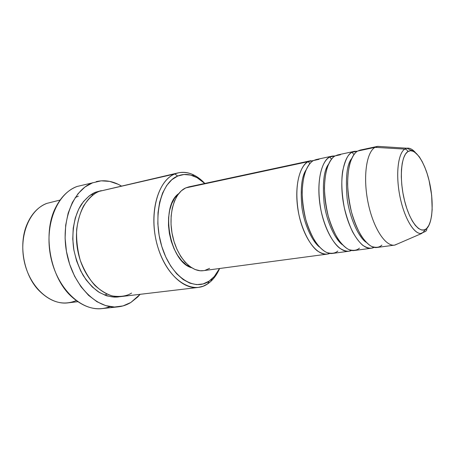 <?xml version="1.0" encoding="UTF-8"?>
<svg xmlns="http://www.w3.org/2000/svg" width="455" height="455" viewBox="0 0 455 455"><rect width="100%" height="100%" fill="white"/><g stroke="black" fill="none" stroke-linecap="round" stroke-linejoin="round"><path stroke-width="0.68" d="M407.816 151.617C414.636 147.033 424.373 160.968 429.093 180.601C433.899 200.166 433.012 222.148 426.745 228.353L426.784 228.558C426.955 229.951 426.42 230.958 425.186 231.578L420.665 233.523L425.186 231.578C426.42 230.958 426.955 229.951 426.784 228.558L424.253 229.911L421.461 229.957L418.452 228.456L415.358 225.43L412.298 220.971L409.403 215.232L406.798 208.435L404.597 200.877L402.902 192.857L401.788 184.741L401.299 176.876L401.452 169.596L402.237 163.208L403.608 157.965L405.496 154.057L407.816 151.617L410.461 150.707L413.328 151.316L416.302 153.392L419.265 156.821L422.121 161.457L424.771 167.104L427.114 173.565L429.093 180.601L431.676 195.428L432.165 209.59L431.59 215.812L430.47 221.147L428.837 225.384L426.745 228.353C420.562 234.871 409.949 222.455 404.597 200.877C399.149 179.367 400.918 155.877 407.816 151.617C407.344 150.122 406.338 149.28 404.791 149.092C406.338 149.28 407.344 150.122 407.816 151.617M203.465 270.651L200.149 270.748L195.053 269.514L189.98 266.641L185.134 262.211L180.732 256.375L176.972 249.357L174.02 241.457L172.007 233L171.035 224.366L171.143 215.926L172.308 208.043L174.47 201.059L177.53 195.24L181.329 190.81L185.703 187.915C174.219 192.886 167.901 214.487 172.547 235.775C177.075 257.098 191.299 272.522 203.362 270.668L327.213 254.123L329.835 253.395C326.662 254.908 322.544 254.106 317.482 250.978C310.594 245.78 302.683 231.948 298.821 214.277C292.684 181.221 302.393 163.464 308.314 161.639L309.815 163.624L308.314 161.639L310.964 160.661L188.797 186.886L185.703 187.915L308.314 161.639L185.703 187.915L188.899 186.863M305.988 170.033C301.608 176.625 300.254 189.075 301.932 207.395C304.395 225.202 312.437 241.446 319.364 246.985C312.437 241.446 304.395 225.202 301.932 207.395C300.254 189.075 301.608 176.625 305.988 170.033M319.012 159.347L313.597 160.507C303.86 165.387 299.271 189.2 304.27 213.241C309.167 237.317 322.242 255.079 332.554 253.412L348.854 251.234L351.567 250.426C348.536 252.013 344.566 251.257 339.652 248.157C332.941 242.976 325.086 228.967 321.099 210.892C314.701 177.018 324.011 158.806 329.75 157.043L332.315 156.082L316.231 159.534L313.597 160.507C310.606 161.906 307.751 165.933 305.032 172.57C303.439 177.842 302.478 184.485 302.148 192.499C302.365 201.246 303.587 210.301 305.805 219.663C308.581 228.609 311.88 236.162 315.702 242.316C319.546 247.338 323.186 250.722 326.622 252.474C331.433 253.884 335.17 253.407 337.832 251.035M348.854 251.234C338.816 252.872 325.934 234.808 320.991 210.381C315.952 185.987 320.286 161.9 329.75 157.043L331.473 159.159L329.75 157.043L335.136 155.923L332.315 156.082M328.402 164.392C323.829 170.574 322.402 183.49 324.114 203.14C326.736 222.37 335.386 239.626 342.37 244.727C335.386 239.626 326.736 222.37 324.114 203.14C322.402 183.49 323.829 170.574 328.402 164.392M340.459 154.751L335.233 155.866C325.86 160.717 321.617 184.895 326.673 209.408C331.627 233.955 344.441 252.121 354.388 250.495L371.291 248.237L374.095 247.332C371.229 248.999 367.424 248.305 362.669 245.256C359.348 242.339 355.969 237.823 352.517 231.714C349.201 224.622 346.443 216.535 344.253 207.446C341.699 193.176 341.165 181.079 342.649 171.148C345.186 159.961 348.297 153.671 351.988 152.277L354.445 151.327L337.769 154.91L335.233 155.866C332.349 157.259 329.625 161.32 327.048 168.043C325.558 173.383 324.688 180.135 324.438 188.29C324.728 197.191 325.985 206.411 328.214 215.96C330.984 225.088 334.243 232.795 337.997 239.085C341.762 244.221 345.317 247.691 348.649 249.499C353.313 250.967 356.919 250.506 359.467 248.112M371.291 248.237C361.64 249.835 349.042 231.35 344.048 206.439C338.952 181.562 342.905 157.106 351.988 152.277L353.962 154.518L351.988 152.277L357.391 151.231L354.445 151.327M351.601 158.653C346.881 164.323 345.396 177.672 347.148 198.693C349.946 219.446 359.188 237.732 366.144 242.299C359.188 237.732 349.946 219.446 347.148 198.693C345.396 177.672 346.881 164.323 351.601 158.653M394.872 245.08L421.7 233.466C414.357 234.854 404.341 218.519 399.973 196.651C395.526 174.811 397.954 153.301 404.791 149.092L375.062 147.335C366.355 152.141 362.828 177.245 368.095 202.748C373.259 228.279 385.669 247.025 394.872 245.08L398.159 243.658L394.576 245.126C385.351 246.673 373.066 227.756 368.01 202.338C362.857 176.961 366.406 152.118 375.062 147.335L357.675 151.06L375.062 147.335L404.791 149.092L406.878 148.222L377.707 146.345L375.062 147.335L377.411 146.402L360.11 150.116L357.675 151.06C354.911 152.442 352.324 156.537 349.912 163.345C348.524 168.76 347.751 175.613 347.586 183.911C347.956 192.971 349.258 202.373 351.499 212.11C354.257 221.426 357.471 229.297 361.145 235.73C364.825 240.991 368.277 244.551 371.502 246.411C376.001 247.941 379.464 247.503 381.893 245.086M178.275 172.849L99.4 191.305L174.834 173.958L177.689 176.039C183.052 173.838 188.58 173.929 194.268 176.301C197.925 177.859 201.417 180.243 204.75 183.462L197.049 177.66L190.543 175.067L184.008 174.498L177.689 176.039L171.842 179.714L166.735 185.435L162.594 193.022L159.637 202.208L158.021 212.616L157.839 223.797L159.113 235.258L161.792 246.468L165.745 256.921L170.79 266.158L176.682 273.791L183.143 279.524L189.883 283.164L196.623 284.631L203.089 283.931L209.044 281.167L207.673 283.869L210.853 281.355C214.396 278.056 217.319 273.774 219.623 268.495C216.631 275.338 212.65 280.462 207.673 283.869L203.101 286.235L198.192 287.435C181.585 289.795 161.844 268.524 155.792 239.011C149.576 209.545 158.903 180.237 174.834 173.958L178.275 172.849C187.557 171.08 196.412 174.612 204.835 183.445C200.888 179.253 196.691 176.204 192.243 174.293C186.277 171.791 180.476 171.677 174.834 173.958L99.4 191.305C94.179 193.153 88.913 198.022 83.606 205.905C80.37 212.121 78.061 219.884 76.69 229.189C76.19 239.29 77.378 249.653 80.245 260.277C84.124 270.361 89.015 278.756 94.93 285.461C100.999 290.847 106.862 294.351 112.516 295.983C120.529 297.064 126.894 296.091 131.603 293.054M219.532 268.507C217.484 272.659 214.999 276.083 212.081 278.784L209.044 281.167L214.288 276.521L219.532 268.507M78.34 196.145L75.172 197.624M77.771 250.631L77.339 248.129L77.771 250.631M95.823 192.124L101.272 190.645L95.823 192.124L89.277 195.849L83.493 201.542L78.743 209.021L75.263 218.008L73.227 228.143L72.754 238.994L73.886 250.068L76.576 260.874L80.689 270.918L86.035 279.762L92.354 287.031L99.355 292.451L106.72 295.835L114.142 297.115L119.705 296.671C113.767 297.951 106.715 296.37 98.542 291.939C93.082 288.021 87.946 282.492 83.128 275.355C78.795 267.33 75.655 258.542 73.704 248.982C71.043 229.712 75.439 213.258 81.638 204.062C86.484 197.794 91.21 193.813 95.823 192.124L96.159 192.857M96.232 181.619L96.432 181.568C104.86 179.697 113.147 181.158 121.297 185.964L118.135 184.269L109.718 181.397L101.175 180.828L77.077 186.47C56.92 193.563 44.084 225.259 50.767 256.95C57.239 288.692 81.218 311.288 102.13 308.587L118.004 306.869M140.129 294.317L130.841 302.484C126.917 304.884 122.708 306.334 118.209 306.846C97.472 309.542 73.539 286.496 66.97 254.186C60.202 221.926 72.846 189.769 92.831 182.682L85.017 186.977L78.089 193.637L72.373 202.458L68.165 213.122L65.691 225.191L65.099 238.136L66.436 251.376L69.66 264.281L74.603 276.259L81.018 286.769L88.588 295.369L96.949 301.722L105.719 305.629L114.518 307.017L122.998 305.919L130.841 302.484L137.785 296.922L140.134 294.317M60.088 200.058L46.802 203.396C29.484 209.698 18.661 235.844 24.28 261.46C29.723 287.122 50.01 305.311 68.022 302.859L77.76 301.705M421.7 233.466C425.823 230.071 422.371 232.124 426.784 228.546C434.218 220.937 433.746 192.044 426.307 171.091C424.14 165.37 421.757 160.541 419.152 156.594C415.341 152.522 412.708 150.429 411.252 150.315L406.878 148.222C409.585 147.767 412.412 149.183 415.358 152.47M377.411 146.402L381.279 146.573M362.692 149.985L357.675 151.06C348.701 155.872 344.839 180.425 349.952 205.427C354.963 230.463 367.486 249.056 377.03 247.469L394.576 245.126M92.718 194.78L91.136 194.541M106.806 189.599L99.4 191.305C82.543 197.624 72.231 225.083 78.106 252.275C83.8 279.512 103.973 298.946 121.525 296.518L198.192 287.435M191.612 267.75L186.186 264.804L181.647 260.664L177.53 255.221L174.015 248.686L171.256 241.326L169.385 233.455L168.481 225.413L168.583 217.553L169.681 210.204L171.711 203.686L174.578 198.243L178.718 193.597C159.87 206.553 169.493 261.915 191.612 267.75M209.618 268.336L205.063 270.338M327.213 254.123C316.816 255.801 303.678 238.141 298.798 214.18C293.811 190.247 298.491 166.524 308.314 161.639L313.677 160.461M110.082 306.63C97.194 311.425 84.317 308.069 71.463 296.552C49.862 277.067 42.144 232.664 55.902 207.031C61.266 196.657 68.324 189.803 77.077 186.47M174.834 173.958C157.089 180.749 148.148 216.222 158.016 247.691C167.639 279.273 191.834 295.113 207.673 283.869L209.044 281.167C193.927 291.837 170.932 276.583 161.792 246.468C152.414 216.461 160.82 182.614 177.689 176.039L174.834 173.958M76.201 300.584C62.995 306.01 50.232 302.296 37.907 289.448C23.541 273.665 18.513 244.75 26.714 225.043C31.258 214.112 37.953 206.9 46.802 203.396M404.791 149.092C398.216 153.176 395.651 173.253 399.541 194.41C403.369 215.59 412.702 232.75 420.141 233.483M210.853 281.355L212.081 278.784M192.243 174.293L194.268 176.301M106.931 294.072L104.718 295.13"/></g></svg>

